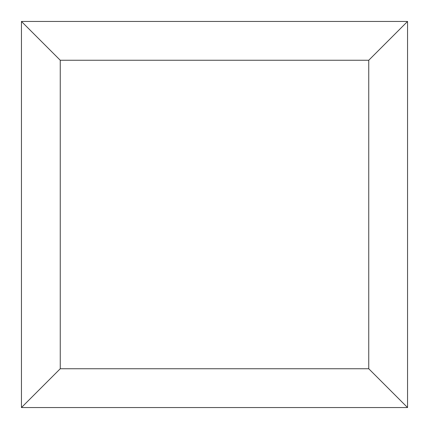 <?xml version="1.0" encoding="UTF-8"?>
<svg xmlns="http://www.w3.org/2000/svg" width="429" height="429" viewBox="0 0 429 429"><rect width="100%" height="100%" fill="white"/><g stroke="black" fill="none" stroke-linecap="round" stroke-linejoin="round"><path stroke-width="0.64" d="M407.55 407.55L21.45 407.55L21.45 21.45L407.55 21.45L407.55 407.55L368.747 368.747L368.747 60.253L407.55 21.45M368.747 60.253L60.253 60.253L21.45 21.45M21.45 407.55L60.253 368.747L368.747 368.747M60.253 60.253L60.253 368.747"/></g></svg>
